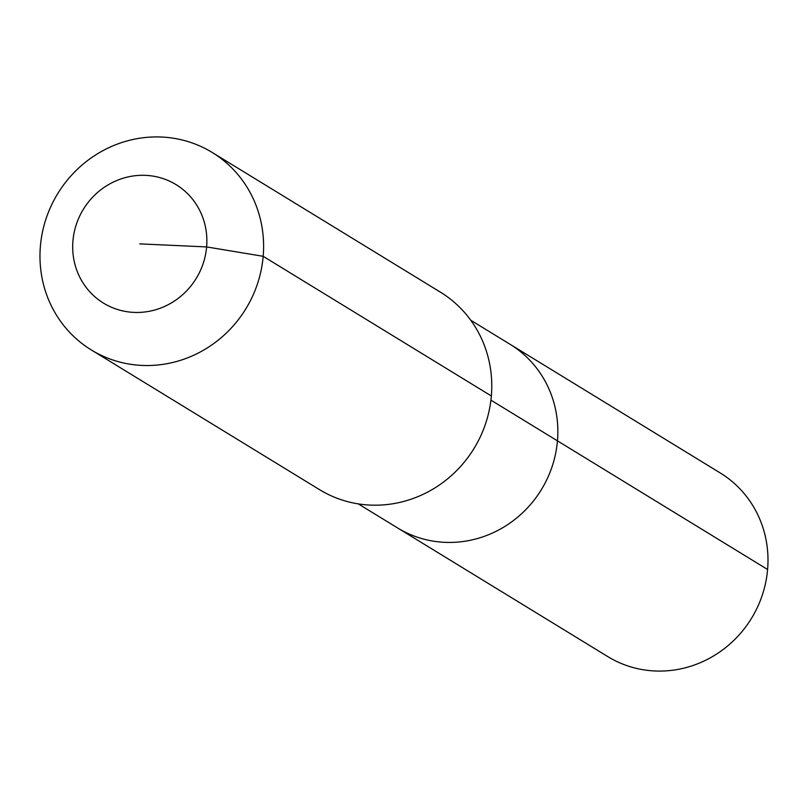 <?xml version="1.0" encoding="UTF-8"?>
<svg xmlns="http://www.w3.org/2000/svg" width="808" height="808" viewBox="0 0 808 808"><rect width="100%" height="100%" fill="white"/><g stroke="black" fill="none" stroke-linecap="round" stroke-linejoin="round"><path stroke-width="1.21" d="M470.751 320.231L720.221 472.943A107.676 102.576 121.5 0 1 767.6 569.499A107.676 102.576 121.5 0 1 607.798 656.611L397.637 527.967A107.676 102.576 121.5 0 0 557.449 440.855A107.676 102.576 121.5 0 1 397.637 527.967L358.318 503.899M490.911 400.132L557.449 440.855A107.676 102.576 121.5 0 0 510.07 344.299A107.676 102.576 121.5 0 1 557.449 440.855L767.6 569.499M212.231 152.48L440.4 292.153A115.776 110.292 121.5 0 1 491.345 395.981A115.776 110.292 121.5 0 1 319.514 489.638L91.344 349.975A115.776 110.292 121.5 0 1 40.4 246.147A115.776 110.292 121.5 0 1 212.231 152.48A115.776 110.292 121.5 0 1 263.176 256.308A115.776 110.292 121.5 0 1 91.344 349.975M139.784 243.875L206.616 246.925A69.468 66.175 121.5 0 1 133.906 312.393A69.468 66.175 121.5 0 1 72.942 240.824A69.468 66.175 121.5 0 1 145.652 175.356A69.468 66.175 121.5 0 1 206.616 246.925L263.176 256.308L491.345 395.981"/></g></svg>
